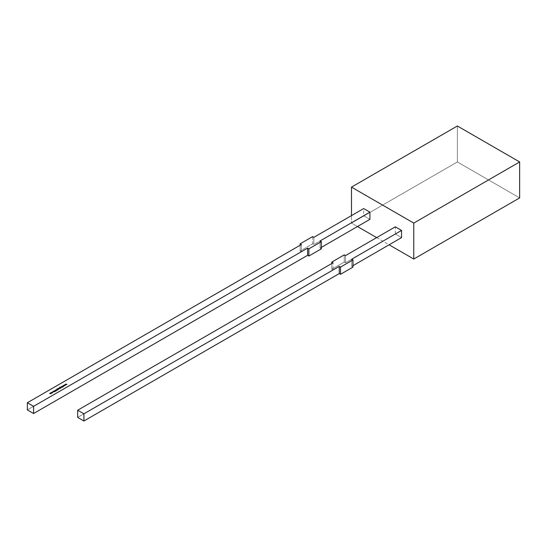 <?xml version="1.0" encoding="UTF-8"?>
<svg xmlns="http://www.w3.org/2000/svg" width="547" height="547" viewBox="0 0 547 547"><rect width="100%" height="100%" fill="white"/><g stroke="black" fill="none" stroke-linecap="round" stroke-linejoin="round"><path stroke-width="0.41" stroke-dasharray="2.73 2.05" d="M321.335 248.83L320.091 248.112L321.335 248.83L320.091 248.112L320.091 240.919L320.091 248.112L321.335 247.394L320.091 248.112L320.091 240.919M313.862 237.323L313.862 244.516L313.862 237.323L313.862 244.516L363.687 215.75L363.687 208.557M301.404 244.516L301.404 251.709L27.35 409.929L301.404 251.709L301.404 244.516L301.404 251.709L300.159 250.991L300.159 245.234L300.159 250.991L312.617 243.798L313.862 244.516L363.687 215.75L369.916 219.347L363.687 215.75L313.862 244.516L312.617 243.798L312.617 236.605M27.35 409.929L301.404 251.709L300.159 250.991L312.617 243.798L313.862 244.516M457.367 125.995L457.367 161.953L519.65 197.911L457.367 161.953L457.367 125.995L457.367 161.953L351.482 223.087L351.482 215.607L351.482 223.087L357.458 226.54L351.482 223.087L351.482 215.607M376.644 237.61L389.102 244.803M331.797 263.504L331.797 269.254L331.797 263.504L331.797 269.254L344.254 262.068L344.254 254.875L344.254 262.068L345.499 262.786L345.499 255.593L345.499 262.786L395.331 234.013L401.56 237.61L395.331 234.013L395.331 226.827M519.65 197.911L457.367 161.953L351.482 223.087L357.458 226.54M344.254 254.875L344.254 262.068L331.797 269.254L333.048 269.979L333.048 262.786M331.797 269.254L333.048 269.979L77.674 417.409L333.048 269.979L331.797 269.254L344.254 262.068L345.499 262.786L395.331 234.013L401.56 237.61M351.728 259.189L351.728 266.382L351.728 259.189L351.728 266.382L352.972 267.1L351.728 266.382L352.972 265.664L351.728 266.382L352.972 267.1M51.268 393.266L50.652 393.881L49.668 393.594L50.584 393.819L50.167 393.307L51.151 393.197M50.748 393.628L50.064 393.819L50.652 393.737M50.659 393.635L50.167 393.163L51.083 393.532L50.755 392.931M50.584 393.772L50.167 393.307L51.083 393.478M51.295 392.931L52.047 392.931M52.047 392.623L51.138 392.705M51.65 393.163L52.047 393.074L51.65 393.019M51.958 392.548L51.958 393.026L51.384 393.019L51.384 392.548L51.958 392.548L51.958 393.026L51.261 392.855L52.081 392.855M53.093 392.192L52.409 392.671L52.854 392.035L52.252 392.049L51.992 392.431L52.936 392.096L52.915 392.575L52.437 392.527M52.833 392.52L52.115 392.418L52.833 392.472M54.55 391.782L53.64 391.604M53.791 391.584L53.927 390.989M54.454 391.775L53.729 391.618M53.791 391.7L54.351 391.816L53.791 391.631M54.413 390.825L55.466 391.16L55.015 391.488L55.377 391.071L54.29 390.989L54.953 391.05M54.426 390.989L55.452 391.29M55.377 391.071L54.399 391.002M55.924 390.394L56.437 390.838L55.705 390.271L55.24 390.633L55.89 391.153L55.179 390.387L56.526 390.784L55.281 390.442L55.89 391.153L55.179 390.387L56.526 390.64M56.526 390.784L55.24 390.633M55.281 390.298L55.384 390.715M55.384 390.756L55.979 391.105L55.062 390.606L55.705 390.414M56.656 390.298L55.931 389.943M56.697 390.237L56.95 390.572L56.437 390.38M57.367 389.888L56.225 389.813L57.25 389.669M57.879 389.888L57.36 389.792M57.161 389.97L56.861 389.402M57.1 389.163L57.667 388.917L57.257 389.334L58.187 389.102L58.18 389.532L57.018 389.266L57.667 388.773M57.756 389.58L57.155 388.924M58.338 389.17L57.791 389.744L57.018 389.266L57.756 388.869L57.25 388.849M57.257 389.293L58.187 389.102L57.291 389.17M57.756 389.621L58.18 389.389M57.756 388.726L57.018 389.122M58.091 389.006L58.085 389.485L57.401 389.32M58.091 389.149L57.524 389.485L57.531 389.013M58.098 388.685L58.83 389.006M59.055 388.787L58.891 389.095L58.433 388.534L58.946 388.726M59.247 388.76L58.891 389.095L58.522 388.445M59.944 388.247L60.375 388.596L59.035 388.602L59.438 387.912M60.464 388.397L59.794 388.602L59.944 388.274M59.124 388.5L59.705 388.548L59.124 388.5L59.719 388.069L59.705 388.548L59.008 388.384M59.685 387.673L60.245 387.426L59.835 387.844L60.765 387.611L60.765 388.042L59.596 387.775L60.245 387.283M60.334 388.09L59.596 387.775L60.334 387.379L59.835 387.358M60.922 387.679L60.375 388.254L59.596 387.775L60.334 387.235M59.835 387.844L60.765 387.611L59.869 387.679M60.334 388.131L60.765 387.898M60.676 387.515L60.669 387.994L59.979 387.83M60.676 387.659L60.102 387.994L60.108 387.522M61.722 387.221L60.58 387.297L61.606 387.153M61.517 387.454L61.216 386.886M61.524 386.708L62.249 387.023M62.707 386.702L61.633 386.688L62.693 386.524M62.83 386.606L63.302 386.873L62.83 386.565L62.796 387.023M61.633 386.544L62.693 386.626L62.303 386.257M63.302 386.729L62.666 387.242M63.329 385.861L63.896 385.984L63.329 385.861L63.896 385.984L63.705 385.56M63.814 385.58L64.56 385.697M63.541 386.428L63.137 385.71M63.896 385.922L63.609 385.403M64.655 385.642L63.814 385.662M64.457 385.211L65.018 385.334L64.457 385.211L65.018 385.334L64.833 384.91M65.811 384.972L64.943 384.931L65.681 385.047M64.669 385.779L64.259 385.061M65.018 385.273L64.751 384.78M65.886 384.931L64.943 385.013M65.23 385.307L64.457 385.293M65.578 384.562L66.139 384.685L65.578 384.562L66.139 384.685L65.955 384.261M66.064 384.288L66.809 384.397M64.943 384.931L65.79 385.129L65.387 384.411M66.139 384.623L65.872 384.131M66.905 384.343L66.064 384.363M66.351 384.657L65.578 384.644M65.886 385.074L65.476 384.541M320.091 248.112L321.335 247.394M300.159 245.234L300.159 250.991L312.617 243.798M301.404 251.709L300.159 250.991M369.916 219.347L363.687 215.75M457.367 161.953L351.482 223.087M345.499 255.593L345.499 262.786L395.331 234.013M344.254 262.068L345.499 262.786M77.674 417.409L333.048 269.979M351.728 266.382L352.972 265.664M50.064 393.819L49.668 393.45M49.756 393.546L50.153 393.772M51.083 393.532L50.974 393.054M52.915 392.431L52.409 392.527M54.536 391.932L53.08 391.481M53.175 391.57L53.64 391.666M54.618 391.132L54.96 391.05M56.478 390.401L55.835 389.888M57.791 390.086L57.237 389.936M56.594 390.025L56.225 389.669M56.314 389.758L56.656 389.915M58.187 389.102L58.18 389.532L58.187 389.102M58.741 389.197L58.009 388.637M58.679 388.534L58.926 388.944M60.375 388.596L59.794 388.459M59.035 388.602L59.042 388.165L59.035 388.602M60.949 387.508L60.58 387.153M60.669 387.242L61.011 387.399M62.16 387.221L61.435 386.661M63.213 386.927L62.83 386.565M62.83 386.708L62.796 387.167M61.749 386.62L62.693 386.558M62.693 386.626L62.214 386.209M63.623 385.43L63.896 385.984M63.329 385.943L64.088 385.963M65.366 384.384L65.681 385.191M65.018 385.334L64.731 384.753M66.139 384.685L65.859 384.103"/><path stroke-width="0.82" d="M308.877 248.83L308.877 256.023L308.877 248.83L321.335 241.637L320.091 240.919L369.916 212.154L363.687 208.557L313.862 237.323L312.617 236.605L300.159 243.798L301.404 244.516L27.35 402.742L33.579 406.339L307.633 248.112L308.877 248.83L321.335 241.637L320.091 240.919L369.916 212.154L363.687 208.557L313.862 237.323L312.617 236.605L300.159 243.798L300.159 245.234L300.159 243.798L301.404 244.516L27.35 402.742L27.35 409.929L33.579 413.525L33.579 406.339L307.633 248.112L308.877 248.83L308.877 256.023L307.633 255.305L307.633 248.112L308.877 248.83L321.335 241.637L321.335 248.83L308.877 256.023L307.633 255.305L307.633 248.112L33.579 406.339L27.35 402.742L27.35 409.929L33.579 413.525L307.633 255.305L307.633 248.112M64.731 384.753L65.777 384.992L64.457 385.15L64.669 385.635L64.245 385.033L65.777 384.992L65.366 384.384L66.905 384.343L65.578 384.5L65.886 384.931L64.457 385.15L64.669 385.635L64.245 385.033L65.777 384.992L65.366 384.384L66.905 384.343L65.578 384.5L65.886 384.931L64.457 385.15L64.669 385.635L64.245 385.033L65.018 385.191L64.731 384.753M61.435 386.661L62.249 387.023L61.435 386.661M61.127 386.832L61.948 387.201L60.949 387.365L61.62 387.242L61.216 386.784L61.948 387.201L60.949 387.365L61.517 387.365L61.216 386.784L61.948 387.201L60.949 387.365L61.517 387.365L61.127 386.832M59.486 387.939L60.464 388.397L59.035 388.459L59.438 387.809L60.464 388.397L59.035 388.459L59.438 387.809L60.464 388.397L59.035 388.459L59.541 388.008M58.009 388.637L58.83 389.006L58.009 388.637M58.18 389.389L57.791 389.601L57.155 388.808L57.756 388.726L57.291 389.211L58.187 388.958L57.791 389.601L57.155 388.808L57.756 388.726L57.291 389.211L58.187 388.958L57.791 389.601L57.155 388.808L57.756 388.726L57.291 389.211L58.187 388.958L58.18 389.532L58.338 389.17M56.785 390.182L55.835 389.888L56.785 390.182M55.562 391.296L54.399 391.002L54.932 390.633L54.488 390.955L55.452 391.29L54.399 391.002L54.932 390.633L54.488 390.955L55.452 391.29L54.399 391.002L54.932 390.777L54.29 390.989M52.047 392.493L51.869 392.999L51.138 392.712L52.047 392.493L51.65 393.019L51.295 392.493L52.204 392.698L51.65 393.019L51.295 392.493L52.047 392.623M50.666 392.876L51.48 393.245L50.652 393.737L49.668 393.45L51.083 393.389L50.755 392.821L51.48 393.245L50.652 393.737L49.668 393.45L51.083 393.389L50.755 392.821L51.48 393.245L50.652 393.737L49.668 393.45L50.584 393.676L50.167 393.163L51.083 393.389L50.666 392.876M52.936 392.096L51.992 392.288L52.546 391.891L52.915 392.431L52.409 392.527L52.854 392.035L51.992 392.288L52.936 391.973L52.915 392.431L52.409 392.527L52.854 392.035L51.992 392.288L52.936 391.973L52.915 392.431M54.023 390.934L54.55 391.782L53.08 391.481L54.023 390.934L54.55 391.782L53.08 391.481L54.023 390.934L54.55 391.782L53.08 391.481L54.023 390.934L54.454 391.775M55.698 390.182L56.526 390.64L55.281 390.298L55.89 391.009L55.179 390.243L56.526 390.64L55.281 390.298L55.89 391.009L55.179 390.243L56.526 390.64L55.281 390.298L55.89 391.009L55.179 390.243L55.698 390.271M56.772 389.348L57.879 389.888L56.594 389.881L57.264 389.758L56.861 389.3L57.879 389.888L56.594 389.881L57.161 389.874L56.861 389.3L57.879 389.888L56.594 389.881L57.161 389.874L56.772 389.348M58.433 388.391L59.247 388.76L58.433 388.391M60.765 387.898L59.596 387.632L60.013 387.214L59.876 387.72L60.765 387.467L60.375 388.11L59.732 387.317L60.334 387.235L59.876 387.72L60.765 387.467L60.375 388.11L59.732 387.317L60.334 387.235L59.876 387.72L60.765 387.597M62.214 386.209L63.302 386.729L62.83 386.565L62.666 387.098L62.707 386.558L61.749 386.476L62.693 386.483L62.303 386.155L63.302 386.729L62.83 386.565L62.666 387.098L62.707 386.558L61.749 386.476L62.693 386.483L62.303 386.155L63.302 386.729L62.83 386.565L62.666 387.098L62.214 386.209M63.609 385.403L64.655 385.642L63.814 385.519L64.102 385.956L63.329 385.799L63.541 386.285L63.117 385.683L64.655 385.642L63.814 385.519L64.102 385.956L63.329 385.799L63.541 386.285L63.117 385.683L64.655 385.642L63.814 385.519L64.102 385.956L63.329 385.799L63.541 386.285L63.117 385.683L63.896 385.84L63.623 385.43M321.335 247.394L369.916 219.347L321.335 247.394L369.916 219.347L369.916 212.154L363.687 208.557L313.862 237.323L312.617 236.605L300.159 243.798L301.404 244.516L27.35 402.742L33.579 406.339L33.579 413.525L307.633 255.305L33.579 413.525L33.579 406.339M369.916 212.154L369.916 219.347L369.916 212.154L320.091 240.919L321.335 241.637L321.335 248.83L308.877 256.023L307.633 255.305M351.482 215.607L351.482 187.122L457.367 125.995L519.65 161.953L413.764 223.087L351.482 187.122L457.367 125.995L519.65 161.953L413.764 223.087L351.482 187.122L457.367 125.995L519.65 161.953L413.764 223.087L351.482 187.122L351.482 215.607L351.482 187.122M357.458 226.54L376.644 237.61M389.102 244.803L413.764 259.046L389.102 244.803L413.764 259.046L413.764 223.087L413.764 259.046L519.65 197.911L519.65 161.953M77.674 410.223L333.048 262.786L331.797 262.068L344.254 254.875L331.797 262.068L333.048 262.786L77.674 410.223L333.048 262.786L331.797 262.068L344.254 254.875L345.499 255.593L344.254 254.875L345.499 255.593L395.331 226.827L401.56 230.417L395.331 226.827L345.499 255.593L395.331 226.827L401.56 230.417L401.56 237.61L352.972 265.664L401.56 237.61L401.56 230.417L351.728 259.189L352.972 259.907L340.521 267.1L339.27 266.382L83.903 413.812L77.674 410.223L77.674 417.409L83.903 421.005L83.903 413.812L77.674 410.223L77.674 417.409L83.903 421.005L339.27 273.575L339.27 266.382L83.903 413.812L77.674 410.223L77.674 417.409L83.903 421.005L83.903 413.812L83.903 421.005L339.27 273.575L340.521 274.293L340.521 267.1L339.27 266.382L83.903 413.812M413.764 259.046L519.65 197.911L413.764 259.046L413.764 223.087M331.797 262.068L331.797 263.504M83.903 421.005L339.27 273.575L339.27 266.382L339.27 273.575L340.521 274.293L352.972 267.1L352.972 259.907L340.521 267.1L339.27 266.382M339.27 273.575L340.521 274.293L340.521 267.1L340.521 274.293L352.972 267.1L352.972 259.907L351.728 259.189L401.56 230.417L401.56 237.61L352.972 265.664M50.584 393.772L50.447 393.327M50.625 393.327L51.083 393.532L50.974 393.197M51.083 393.478L50.974 393.054M51.158 393.355L50.625 393.471M51.958 392.972L51.958 392.548L51.384 392.876L51.958 392.972L51.384 392.548L51.958 392.548M52.833 392.472L52.854 392.035M52.833 392.52L52.854 392.178L52.833 392.52M54.351 391.755L53.791 391.631L54.146 391.351L54.351 391.673L53.791 391.631M54.399 391.002L54.932 390.633L54.488 390.955L55.452 391.29M55.062 390.606L55.698 390.326L55.179 390.243L55.288 390.661M56.478 390.36L55.835 389.888L56.478 390.257M57.161 389.97L57.216 389.621M57.257 389.293L57.25 388.849M57.401 389.177L58.091 389.006L58.085 389.437L57.401 389.177L58.085 389.485L57.524 389.485M57.531 389.013L58.091 389.006L57.524 389.443L58.214 389.177L57.524 389.443M59.035 388.459L59.042 388.021L58.885 388.384M59.138 388.076L59.719 388.069L59.705 388.5L59.008 388.24L59.719 388.069L59.124 388.411L59.705 388.5M59.835 387.802L59.835 387.358M60.765 387.611L60.765 388.042L60.922 387.679M59.979 387.686L60.676 387.515L60.669 387.946L59.979 387.686L60.669 387.994L60.102 387.994M60.108 387.522L60.676 387.515L60.102 387.953L60.792 387.686L60.102 387.953M61.517 387.454L61.572 387.105M62.679 387.091L62.693 386.483L61.633 386.544L62.693 386.483M64.006 385.95L63.814 385.519M63.561 386.271L63.329 385.799M65.127 385.3L64.943 384.869M64.69 385.621L64.457 385.15M65.872 384.097L66.905 384.343L66.064 384.22L66.351 384.657L65.578 384.5L65.79 384.985L65.366 384.384L66.139 384.541L65.872 384.131M66.249 384.65L66.064 384.22M65.811 384.972L65.578 384.5M321.335 241.637L321.335 248.83L308.877 256.023M300.159 243.798L300.159 245.234M27.35 402.742L27.35 409.929L33.579 413.525M340.521 274.293L352.972 267.1L352.972 259.907L340.521 267.1M352.972 259.907L351.728 259.189L401.56 230.417M51.384 392.548L51.384 392.972M53.791 391.556L54.351 391.673M55.179 390.387L55.698 390.326M58.085 389.437L58.091 389.006M59.719 388.069L59.124 388.5M60.669 387.946L60.676 387.515"/></g></svg>
